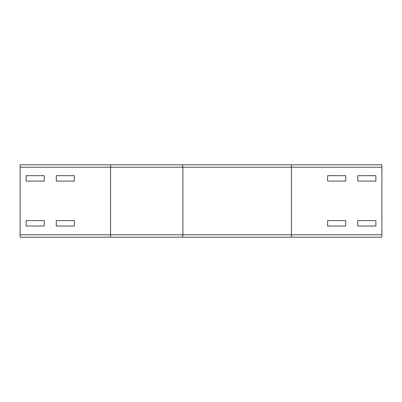 <?xml version="1.0" encoding="UTF-8"?>
<svg xmlns="http://www.w3.org/2000/svg" width="402" height="402" viewBox="0 0 402 402"><rect width="100%" height="100%" fill="white"/><g stroke="black" fill="none" stroke-linecap="round" stroke-linejoin="round"><path stroke-width="0.6" d="M26.13 220.597L44.22 220.597L44.22 226.024L26.13 226.024L26.13 220.597L44.22 220.597L44.22 226.024L26.13 226.024L26.13 220.597M56.28 226.024L56.28 220.597L74.37 220.597L74.37 226.024L56.28 226.024L56.28 220.597L74.37 220.597L74.37 226.024L56.28 226.024M345.72 220.597L345.72 226.024L327.63 226.024L327.63 220.597L345.72 220.597L345.72 226.024L327.63 226.024L327.63 220.597L345.72 220.597M375.87 220.597L375.87 226.024L357.78 226.024L357.78 220.597L375.87 220.597L375.87 226.024L357.78 226.024L357.78 220.597L375.87 220.597M26.13 175.674L44.22 175.674L44.22 181.101L26.13 181.101L26.13 175.674L44.22 175.674L44.22 181.101L26.13 181.101L26.13 175.674M56.28 181.101L56.28 175.674L74.37 175.674L74.37 181.101L56.28 181.101L56.28 175.674L74.37 175.674L74.37 181.101L56.28 181.101M110.55 164.82L20.1 164.82L20.1 237.18L291.45 237.18L20.1 237.18L110.55 237.18L110.55 164.82L291.45 164.82L110.55 164.82M345.72 175.674L345.72 181.101L327.63 181.101L327.63 175.674L345.72 175.674L345.72 181.101L327.63 181.101L327.63 175.674L345.72 175.674M375.87 175.674L375.87 181.101L357.78 181.101L357.78 175.674L375.87 175.674L375.87 181.101L357.78 181.101L357.78 175.674L375.87 175.674M381.9 167.232L291.45 167.232L291.45 164.82L381.9 164.82L381.9 237.18L291.45 237.18L291.45 234.768L182.91 234.768L182.91 167.232A2.412 1.447 -90 0 0 181.463 164.82M381.9 234.768L291.45 234.768L291.45 167.232L20.1 167.232M181.463 237.18A2.412 1.447 -90 0 0 182.91 234.768L20.1 234.768"/></g></svg>
